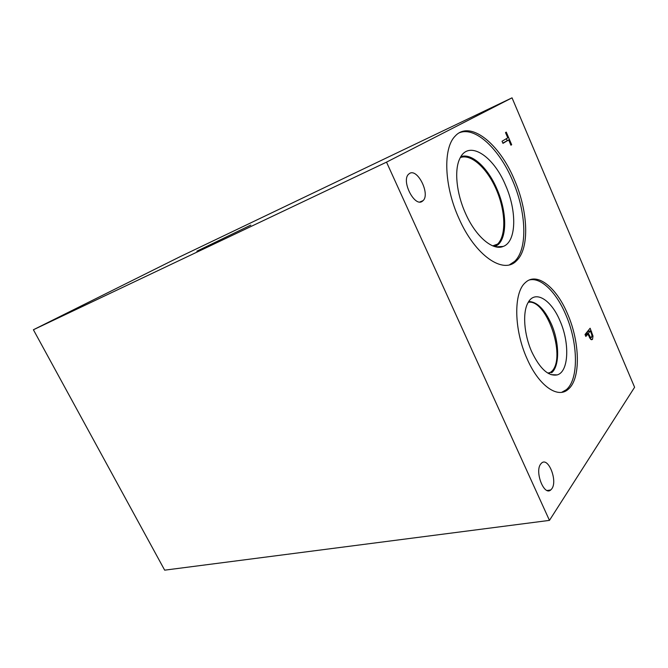 <?xml version="1.0" encoding="UTF-8"?>
<svg xmlns="http://www.w3.org/2000/svg" width="668" height="668" viewBox="0 0 668 668"><rect width="100%" height="100%" fill="white"/><g stroke="black" fill="none" stroke-linecap="round" stroke-linejoin="round"><path stroke-width="1" d="M164.67 570.163L33.4 329.758L180.302 256.579L512.039 97.837L634.6 387.265L549.455 520.38L164.67 570.163M590.378 330.877L588.349 333.374L590.554 337.423L591.497 337.474L591.973 335.303L590.378 330.877L588.024 331.512L585.986 334.008L586.195 334.509M588.349 333.374L585.986 334.008M590.554 337.423L589.443 337.716M590.729 337.674L590.562 339.177M593 336.054L592.533 339.294L590.871 339.436L587.773 334.092L585.853 336.455L585.009 334.509L590.136 328.23L593 336.054L592.023 336.313M588.408 330.343L588.817 331.295M587.773 334.092L585.21 334.96M33.4 329.758L386.521 162.14L549.455 520.38M386.521 162.14L512.039 97.837M514.352 179.634C528.246 211.288 529.824 248.463 516.539 260.737C503.58 274.832 475.173 255.794 458.832 218.194C444.095 185.871 442.876 148.179 455.117 136.163C469.838 119.58 499.38 143.445 514.352 179.634M567.474 313.701C580.049 342.033 580.96 379.006 568.217 389.294C557.872 398.971 538.851 385.895 527.119 358.891C513.826 329.867 513.433 292.559 525.307 282.656C536.671 271.492 556.327 287.106 567.474 313.701M540.704 464.035L541.631 463.024C548.303 456.753 557.83 480.81 551.851 488.742L550.766 489.953C544.103 496.282 534.492 471.616 540.704 464.035M409.601 173.421C417.617 168.219 430.351 194.029 423.12 200.609L422.209 201.36C414.527 207.172 401.184 181.103 408.474 174.315L409.601 173.421M502.962 143.361L502.052 141.249L507.772 137.842L505.509 132.565L506.277 132.122L511.671 144.739L510.92 145.207L508.665 139.938L502.962 143.361M508.665 139.938L502.837 143.077M511.671 144.739L510.878 145.09M506.352 138.694L507.171 140.606M250.809 225.099L196.893 251.185L250.809 225.099M528.279 302.278C546.441 298.913 566.222 356.002 552.185 370.957L548.787 373.671M529.382 279.967C540.905 277.045 556.202 292.158 565.587 314.252C578.154 342.534 579.031 379.457 566.247 389.745L561.705 392.308M559.884 320.615C569.904 342.818 568.877 371.901 557.17 374.907C548.453 376.518 539.995 368.861 531.811 351.936C523.946 334.551 522.376 312.265 528.054 302.671C534.909 289.57 551.083 299.498 559.884 320.615M551.242 323.729C559.5 342.15 559.901 366.139 551.584 372.777L551.568 372.786C559.884 366.139 559.492 342.15 551.225 323.738C544.487 309.117 536.989 301.711 528.755 301.519C536.989 301.727 544.478 309.134 551.225 323.738M460.344 157.564C471.241 153.473 487.473 168.628 496.508 190.013C505.643 211.347 506.369 235.645 497.585 244.104L494.186 246.4M459.4 132.765C475.324 126.177 499.38 149.131 512.506 180.393C526.401 211.99 527.937 249.122 514.619 261.397L509.567 264.753M505.526 185.228C517.132 211.255 516.473 241.841 503.188 246.442C492.8 251.026 475.524 236.439 465.371 213.075C456.419 193.219 454.156 170.014 459.759 158.717C468.26 139.378 493.31 155.51 505.526 185.228M496.942 189.002C506.553 210.637 507.455 236.063 498.336 244.446L495.105 246.676L498.32 244.446C507.438 236.071 506.536 210.645 496.925 189.011C487.932 167.81 471.658 152.621 460.836 156.704C471.658 152.605 487.941 167.793 496.942 189.002M588.917 334.701L588.124 334.91M592.533 339.294L591.222 339.636M591.689 331.871L590.896 332.088M590.938 337.624L589.602 337.975M591.472 339.72L592.349 339.486M419.905 201.978L423.12 200.609M547.167 490.504L550.766 489.953M547.793 373.095L550.824 372.352M568.217 389.294L566.247 389.745M551.008 374.648L557.17 374.907M492.733 245.866L497.585 244.104M516.539 260.737L514.619 261.397M495.932 246.868L503.188 246.442M563.992 391.749L564.602 390.955"/></g></svg>
